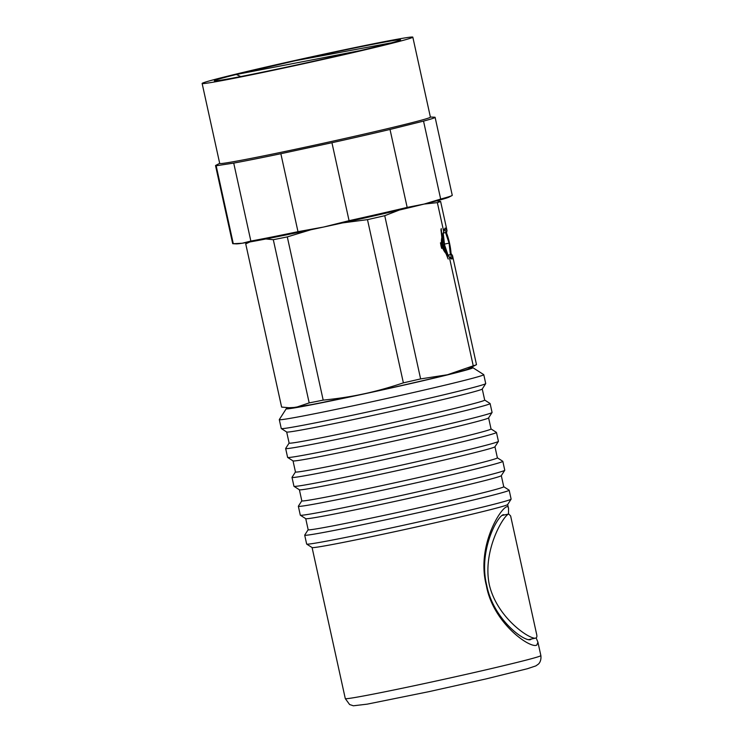 <?xml version="1.0" encoding="UTF-8"?>
<svg xmlns="http://www.w3.org/2000/svg" width="743" height="743" viewBox="0 0 743 743"><rect width="100%" height="100%" fill="white"/><g stroke="black" fill="none" stroke-linecap="round" stroke-linejoin="round"><path stroke-width="1.11" d="M531.459 639.008L530.4 639.695C523.574 641.488 493.315 619.068 486.702 585.252C478.213 550.73 497.578 515.558 503.475 514.685L504.488 514.927M470.514 367.757A95.568 2.238 167.6 0 1 472.882 367.692L483.721 374.621A104.679 2.443 167.6 0 1 483.767 374.667A104.679 2.443 167.6 0 1 363.392 403.598A104.679 2.443 167.6 0 1 279.294 419.619A104.679 2.443 167.6 0 1 279.312 419.563L286.25 408.724A95.568 2.238 167.6 0 1 288.433 407.796M472.882 367.692A95.568 2.238 167.6 0 1 363.011 394.152A95.568 2.238 167.6 0 1 286.25 408.724M483.767 374.667L485.718 383.555A104.679 2.443 167.6 0 1 485.699 383.62A104.679 2.443 167.6 0 1 365.342 412.486A104.679 2.443 167.6 0 1 281.291 428.562A104.679 2.443 167.6 0 1 281.253 428.507L279.294 419.619M485.699 383.62L482.235 389.035A100.129 2.34 167.6 0 1 367.107 416.647A100.129 2.34 167.6 0 1 286.714 432.027L281.291 428.562M482.253 389.007L484.696 400.087A100.129 2.34 167.6 0 1 369.55 427.754A100.129 2.34 167.6 0 1 289.12 443.088L286.677 431.999M484.687 400.059L490.074 403.505A104.679 2.443 167.6 0 1 490.111 403.551A104.679 2.443 167.6 0 1 369.735 432.482A104.679 2.443 167.6 0 1 285.646 448.503A104.679 2.443 167.6 0 1 285.665 448.447L289.111 443.06M490.111 403.551L492.07 412.439A104.679 2.443 167.6 0 1 492.052 412.504A104.679 2.443 167.6 0 1 371.695 441.37A104.679 2.443 167.6 0 1 287.643 457.447A104.679 2.443 167.6 0 1 287.606 457.391L285.646 448.503M492.052 412.504L488.588 417.919A100.129 2.34 167.6 0 1 373.46 445.531A100.129 2.34 167.6 0 1 293.067 460.911L287.643 457.447M488.606 417.891L491.039 428.971A100.129 2.34 167.6 0 1 375.902 456.639A100.129 2.34 167.6 0 1 295.463 471.972L293.03 460.883M491.039 428.943L496.426 432.389A104.679 2.443 167.6 0 1 496.463 432.435A104.679 2.443 167.6 0 1 376.088 461.366A104.679 2.443 167.6 0 1 291.999 477.387A104.679 2.443 167.6 0 1 292.018 477.331L295.463 471.944M496.463 432.435L498.423 441.323A104.679 2.443 167.6 0 1 498.404 441.388A104.679 2.443 167.6 0 1 378.048 470.254A104.679 2.443 167.6 0 1 293.996 486.331A104.679 2.443 167.6 0 1 293.949 486.275L291.999 477.387M498.404 441.388L494.94 446.803A100.129 2.34 167.6 0 1 379.812 474.415A100.129 2.34 167.6 0 1 299.41 489.795L293.996 486.331M494.959 446.775L497.392 457.855A100.129 2.34 167.6 0 1 382.255 485.523A100.129 2.34 167.6 0 1 301.816 500.856L299.383 489.767M497.392 457.827L502.779 461.273A104.679 2.443 167.6 0 1 502.816 461.319A104.679 2.443 167.6 0 1 382.441 490.25A104.679 2.443 167.6 0 1 298.352 506.271A104.679 2.443 167.6 0 1 298.361 506.215L301.816 500.828M502.816 461.319L504.766 470.208A104.679 2.443 167.6 0 1 504.757 470.273A104.679 2.443 167.6 0 1 384.391 499.138A104.679 2.443 167.6 0 1 300.339 515.215A104.679 2.443 167.6 0 1 300.302 515.159L298.352 506.271M504.757 470.273L501.284 475.687A100.129 2.34 167.6 0 1 386.165 503.299A100.129 2.34 167.6 0 1 305.763 518.679L300.339 515.215M501.311 475.659L503.745 486.739A100.129 2.34 167.6 0 1 388.608 514.407A100.129 2.34 167.6 0 1 308.169 529.74L305.735 518.651M503.735 486.711L509.122 490.157A104.679 2.443 167.6 0 1 509.169 490.204A104.679 2.443 167.6 0 1 388.793 519.134A104.679 2.443 167.6 0 1 304.704 535.155A104.679 2.443 167.6 0 1 304.714 535.099L308.159 529.713M509.169 490.204L511.119 499.092A104.679 2.443 167.6 0 1 511.11 499.157A104.679 2.443 167.6 0 1 390.744 528.022A104.679 2.443 167.6 0 1 306.692 544.099A104.679 2.443 167.6 0 1 306.655 544.043L304.704 535.155M511.11 499.157L507.636 504.571A100.129 2.34 167.6 0 1 392.508 532.183A100.129 2.34 167.6 0 1 312.116 547.563L306.692 544.099M508.481 514.063L508.556 508.602C508.054 496.798 474.842 541.201 486.34 585.382C492.888 623.21 530.697 649.159 536.827 645.045L537.923 642.175L536.14 637.865M468.424 368.816A91.017 2.127 167.6 0 1 363.801 393.864L313.704 404.266L291.265 407.916A91.017 2.127 167.6 0 1 290.773 407.87M510.617 515.939L508.741 514.017C503.93 514.927 482.216 550.322 489.303 584.685C496.993 617.851 529.675 639.444 535.48 638.144C536.743 637.865 537.152 636.705 536.715 634.652L510.627 515.939M446.515 232.968L446.998 230.506L445.141 227.999L443.738 231.658C439.327 241.596 441.175 249.973 449.264 256.79L473.245 365.825A100.129 2.34 -12.4 0 0 476.495 364.664L468.174 368.965A91.017 2.127 -12.4 0 1 447.453 374.751L473.245 365.825M476.495 364.664L452.524 255.629L451.029 253.484M452.524 255.629L451.911 259.131L449.264 256.79M424.058 204.084L437.358 202.616A100.129 2.34 -12.4 0 0 440.608 201.455L436.447 200.916M287.987 407.777L295.918 407.378A91.017 2.127 -12.4 0 1 291.061 407.907L281.616 407.09L245.729 243.871L249.834 241.967M446.998 230.506L440.608 201.455M437.358 202.616L443.738 231.658M420.622 378.911L447.453 374.751A91.017 2.127 -12.4 0 1 363.801 393.864C376.199 391.227 389.397 387.558 403.375 382.849A100.129 2.34 -12.4 0 0 420.622 378.911L384.744 215.702L399.316 210.046M323.186 400.115C337.87 398.647 351.411 396.567 363.801 393.864A91.017 2.127 -12.4 0 1 295.918 407.378L309.181 402.901A100.129 2.34 -12.4 0 0 323.186 400.115L287.3 236.906L310.797 229.782M342.69 222.891L367.488 219.64A100.129 2.34 -12.4 0 0 384.744 215.702M367.488 219.64L403.375 382.849M265.855 238.977L273.303 239.692A100.129 2.34 -12.4 0 0 287.3 236.906M273.303 239.692L309.181 402.901M440.961 245.636L441.676 248.394A18.204 3.325 -102.2 0 1 441.026 245.617A18.204 3.325 -102.2 0 1 440.45 242.812M441.212 228.556L442.633 243.815L448.243 259.056M442.559 233.943A15.473 2.823 77.8 0 0 444.128 244.884A15.473 2.823 77.8 0 0 447.267 255.313M450.629 258.48A15.473 2.823 77.8 0 0 449.487 242.98A15.473 2.823 77.8 0 0 444.323 229.123M449.088 243.119L445.503 232.42L443.227 233.228L444.528 244.744L448.113 255.443L450.388 254.635L449.088 243.119L444.463 244.122M448.01 255.146L450.388 254.635M448.075 258.861L442.726 245.199L440.933 229.513M227.033 76.315A107.865 2.517 -12.4 0 0 202.133 83.476A107.865 2.517 -12.4 0 0 271.501 70.641A107.865 2.517 -12.4 0 0 387.911 44.301A107.865 2.517 -12.4 0 0 412.82 37.15A107.865 2.517 -12.4 0 0 343.442 49.985A107.865 2.517 -12.4 0 0 227.033 76.315M202.133 83.476L219.714 163.46A107.865 2.517 -12.4 0 0 289.092 150.625A107.865 2.517 -12.4 0 0 405.502 124.295A107.865 2.517 -12.4 0 0 430.401 117.134L412.82 37.15M440.673 199.068L423.538 121.109L390.019 129.449L407.164 207.408L424.104 204.074L440.673 199.068A112.416 2.628 -12.4 0 0 451.883 195.632A112.416 2.628 -12.4 0 0 452.255 195.316L435.11 117.348A112.416 2.628 -12.4 0 0 434.646 117.218L430.383 117.032M423.538 121.109A112.416 2.628 -12.4 0 0 435.11 117.348M219.696 163.349L215.897 165.308A112.416 2.628 -12.4 0 0 215.535 165.624A112.416 2.628 -12.4 0 0 216.157 165.763L233.293 243.723L242.255 243.23L250.855 241.066A112.416 2.628 -12.4 0 0 297.989 231.686L323.716 227.014L349.071 220.68A112.416 2.628 -12.4 0 0 407.164 207.408M250.855 241.066L233.72 163.098L216.157 165.763M233.72 163.098A112.416 2.628 -12.4 0 0 280.854 153.717L297.989 231.686M349.071 220.68L331.935 142.721L280.854 153.717M331.935 142.721A112.416 2.628 -12.4 0 0 390.019 129.449M295.491 60.685L236.367 74.458A95.345 2.229 -12.4 0 0 214.448 80.857A95.345 2.229 -12.4 0 0 307.955 62.486A95.345 2.229 -12.4 0 0 400.542 39.946A95.345 2.229 -12.4 0 0 295.491 60.685L391.7 42.778M236.367 74.458L240.704 76.575M215.535 165.624L232.67 243.593A112.416 2.628 -12.4 0 0 233.144 243.723L236.423 243.871A109.23 2.554 -12.4 0 0 242.255 243.23A109.23 2.554 -12.4 0 0 323.716 227.014A109.23 2.554 -12.4 0 0 424.104 204.074A109.23 2.554 -12.4 0 0 448.967 197.136L451.883 195.632M233.859 74.959L360.16 50.617M425.73 683.272A100.129 2.34 167.6 0 1 345.291 698.596L349.619 704.54L353.389 705.785L367.2 704.15L429.222 691.603L486.163 678.888L527.4 668.728L535.833 665.904L538.192 664.261C538.164 664.298 541.591 661.855 540.867 655.595A100.129 2.34 167.6 0 1 425.73 683.272M312.079 547.535L345.291 698.596M507.655 504.543L508.556 508.602M537.923 642.175L540.867 655.595M528.542 639.63L535.471 638.144M502.045 515.456L508.751 514.007M249.202 242.079L245.803 243.834"/></g></svg>
